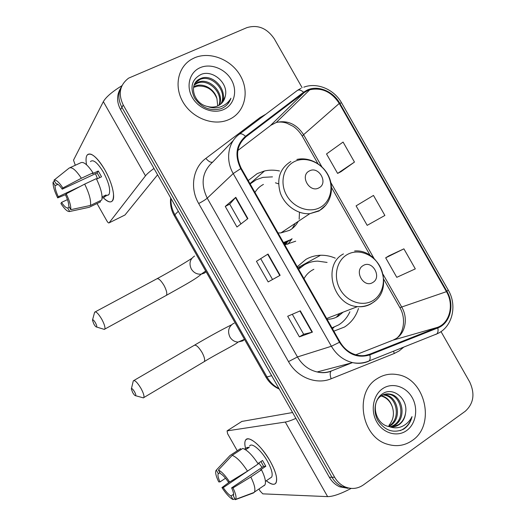 <?xml version="1.0" encoding="UTF-8"?>
<svg xmlns="http://www.w3.org/2000/svg" width="526" height="526" viewBox="0 0 526 526"><rect width="100%" height="100%" fill="white"/><g stroke="black" fill="none" stroke-linecap="round" stroke-linejoin="round"><path stroke-width="0.79" d="M335.279 258.167C330.486 256.103 325.587 255.136 320.577 255.261C315.37 255.426 310.518 256.78 306.02 259.318L297.243 266.781M333.852 331.163L344.523 327.021C351.263 322.688 355.918 316.514 358.476 308.499M279.51 170.983C274.414 169.878 269.417 169.872 264.525 170.963L257.26 173.58L248.213 180.556M284.776 244.853L295.711 241.191M284.974 244.82L286.368 242.578M300.431 267.287L297.558 267.339M120.467 88.539C116.608 95.114 116.641 102.149 120.579 109.658L329.361 477.286C331.945 481.737 335.424 484.919 339.789 486.833L348.054 488.319M121.782 86.093C117.89 92.701 117.929 99.782 121.9 107.343L331.991 477.279C334.595 481.757 338.093 484.959 342.485 486.885L350.803 488.378L342.485 486.885C338.093 484.959 334.595 481.757 331.991 477.279L121.9 107.343C117.929 99.782 117.89 92.701 121.782 86.093M194.567 57.801L191.576 59.3C177.86 67.072 173.81 86.606 183.061 102.182C192.154 117.837 212.425 125.924 227.35 120.211L229.533 119.29C244.853 112.176 249.719 91.886 240.415 75.783C231.335 59.589 210.078 51.055 194.567 57.801L191.576 59.3C177.86 67.072 173.81 86.606 183.061 102.182C192.154 117.837 212.425 125.924 227.35 120.211L229.533 119.29C244.853 112.176 249.719 91.886 240.415 75.783C231.335 59.589 210.078 51.055 194.567 57.801M377.076 378.713C354.077 392.146 361.053 437.316 387.715 444.312C396.611 446.922 404.783 445.653 412.226 440.518C436.061 424.995 425.232 378.411 397.354 374.617C390.068 373.322 383.309 374.69 377.076 378.713C354.077 392.146 361.053 437.316 387.715 444.312C396.611 446.922 404.783 445.653 412.226 440.518C436.061 424.995 425.232 378.411 397.354 374.617C390.068 373.322 383.309 374.69 377.076 378.713M307.243 90.768L309.775 89.782C321.748 87.244 331.571 91.8 339.25 103.444L446.469 291.654C454.26 304.626 449.881 322.865 437.593 327.33L369.594 354.248C365.695 355.767 361.618 356.089 357.351 355.214C350.007 353.485 344.221 349.06 339.98 341.946L241.27 168.346C235.161 155.617 236.713 145.11 245.925 136.819L304.008 92.734L307.243 90.768M306.928 90.209L303.607 92.228L245.51 136.293C236.062 144.788 234.471 155.564 240.737 168.616L339.474 342.268C347.508 354.373 357.627 358.574 369.837 354.879L437.829 327.928C450.42 323.345 454.905 304.659 446.916 291.365L339.73 103.208C333.116 91.103 317.612 84.85 306.928 90.209M403.896 248.844L385.676 257.832L396.775 277.327L415.31 268.885L403.896 248.844L388.826 255.892M340.907 171.732L354.471 162.067L343.077 142.059L326.528 153.947L337.613 173.416L341.045 171.66M302.108 87.664L274.335 38.898C266.991 28.148 257.832 24.4 246.852 27.654L128.627 78.137C119.764 84.91 117.962 93.865 123.229 104.996L334.661 477.266C337.278 481.777 340.795 484.998 345.207 486.938C351.664 489.476 357.726 488.799 363.387 484.919L465.24 411.273C473.709 403.541 475.175 393.744 469.646 381.883L441.005 331.584M247.884 218.579L236.956 227.015L225.266 206.435L235.793 197.309L247.884 218.579M312.424 332.123L299.399 336.883L287.683 316.264L300.313 310.82L312.424 332.123L312.03 332.248L299.945 310.978M280.134 275.328L268.168 281.923L256.458 261.323L268.036 254.038L280.134 275.328L279.786 275.519L267.701 254.255L268.036 254.038M384.881 215.456L373.473 195.429L356.089 205.87L367.181 225.352L384.881 215.456M268.168 281.923L279.786 275.519M256.458 261.323L267.701 254.255M299.399 336.883L303.666 334.266L312.03 332.248M225.266 206.435L229.711 204.134L235.793 197.309M354.471 162.067L337.613 173.416M385.676 257.832L388.964 255.814M272.507 279.444L260.83 258.891M240.954 223.925L229.704 204.121M303.673 334.28L292.305 314.272M193.627 86.816L195.139 86.06C203.029 82.608 214.529 88.749 216.942 98.632C213.365 89.861 207.047 85.679 197.986 86.08L193.739 87.309L194.396 86.395M194.383 84.535L197.815 82.358C209.256 76.895 225.003 92.865 219.335 105.101M194.153 85.081L197.138 83.292C208.329 77.94 223.852 93.207 218.836 105.397M225.233 96.271C228.909 83.325 212.754 69.465 201.195 74.37C191.872 79.216 189.649 87.086 194.535 97.974C201.399 107.804 210.229 111.394 221.019 108.731L222.051 108.297C226.423 106.193 229.382 102.84 230.934 98.25C228.422 102.557 224.76 105.489 219.96 107.041C215.818 108.264 211.623 108.073 207.375 106.456C211.005 107.462 214.411 107.311 217.593 106.002L217.955 105.838C221.946 103.885 224.372 100.696 225.233 96.271L222.34 102.531M207.375 106.456C193.397 103.642 188.321 83.798 199.795 78.926L200.544 78.591C213.03 72.654 229.54 91.563 221.157 103.74M195.212 82.996L199.854 79.538C212.083 73.719 228.415 91.872 220.729 104.109M200.176 67.663C189.577 72.141 185.757 86.146 192.273 97.428C198.624 108.777 213.582 114.352 223.925 109.421C234.366 104.654 237.765 90.834 231.407 79.834C225.207 68.768 210.676 63.015 200.176 67.663M216.942 98.632L217.718 105.95M230.934 98.25L227.699 104.043M86.501 164.605C85.192 156.459 86.737 153.013 91.136 154.276C95.298 156.143 99.874 161.351 104.858 169.878C109.75 178.768 112.63 186.756 113.491 193.851C113.8 203.095 110.361 204.358 103.188 197.644C107.613 202.069 110.762 203.056 112.63 200.603C115.496 196.731 111.9 182.095 104.858 169.878C96.725 156.643 90.774 151.764 87 155.242M121.986 85.653C112.169 91.721 105.963 97.047 103.352 101.643L73.508 160.16L75.303 165.256M153.973 168.451C149.811 171.463 146.978 173.922 145.478 175.829L109.079 222.866L124.978 214.996L157.583 174.81M109.079 222.866C108.599 223.195 107.883 222.57 106.916 220.986L97.021 203.536M107.915 195.001L108.257 195.212M80.327 186.388L58.301 196.724C56.131 192.108 55.052 188.44 55.052 185.717L57.998 184.356M96.554 179.123L101.551 176.782L98.27 171.003L92.51 173.685L93.017 172.837L81.372 178.255C75.941 170.069 71.884 166.663 69.195 168.044L54.02 180.155L56.039 183.712C57.492 183.489 59.563 185.31 62.239 189.182L97.106 172.929L99.835 177.584M97.481 178.689L95.489 173.679M90.459 161.587C93.207 159.076 97.527 162.613 103.405 172.199C108.862 182.614 110.743 190.037 109.04 194.462L107.034 195.429M102.077 198.177L104.832 196.855L106.134 194.962L102.083 196.908M69.991 167.682L80.702 162.784C83.489 161.357 87.599 164.71 93.017 172.837M96.317 178.649C100.9 188.157 102.728 195.271 101.801 199.979L90.419 205.456L70.767 209.683L68.748 206.12C68.827 203.47 67.762 199.768 65.553 195.021L66.21 193.811L84.686 184.1L96.317 178.649M69.347 207.178L67.676 207.974L69.682 211.505L89.21 207.297L100.525 201.846L99.966 200.866M84.686 184.1C89.321 193.653 91.235 200.774 90.419 205.456M89.21 207.297L88.092 207.54M81.372 178.255L62.883 187.946L62.239 189.182M54.02 180.155C55.986 179.465 58.938 182.062 62.883 187.946M66.21 193.811C69.57 200.8 71.082 206.087 70.767 209.683M69.682 211.505C67.624 211.932 64.698 209.276 60.904 203.549L61.529 202.411L67.453 199.61M67.676 207.974C66.177 208.059 64.126 206.205 61.529 202.411M58.301 196.724L57.696 197.881L65.796 194.574M57.696 197.881C54.428 191.168 52.883 185.934 53.054 182.187L55.052 185.717M54.513 181.016L53.054 182.187M98.27 171.003L97.106 172.929M104.266 195.856L104.832 196.855M93.858 324.055C95.028 326.028 95.936 327.021 96.574 327.021C97.06 326.554 96.672 325.127 95.41 322.74C93.792 320.13 92.813 319.275 92.464 320.189L93.858 324.055M92.55 319.887L94.634 312.188C95.929 311.175 98.27 313.45 101.649 319.019C104.306 323.944 105.358 327.303 104.812 329.085L104.411 329.421L103.129 329.033M318.96 187.841C328.717 183.147 318.71 165.565 309.354 170.963C299.458 175.572 309.597 193.39 318.96 187.841M278.017 232.972L280.877 232.919L289.543 230.342C293.278 228.251 296.151 225.279 298.163 221.426M272.468 176.868L262.895 177.374L256.136 179.793L250.139 183.942M292.173 228.626L295.25 223.366M283.645 242.867L289.155 240.553M283.448 242.525L290.286 239.843M263.427 184.422C259.883 186.263 257.063 188.933 254.965 192.424M275.433 182.805L278.55 183.83M299.472 212.274L299.162 219.197M285.46 244.748L287.42 242.006M292.088 238.751L287.807 244.274M132.644 392.495C133.913 394.612 134.899 395.69 135.596 395.716C136.07 395.302 135.715 393.981 134.524 391.758C132.795 388.984 131.737 388.043 131.349 388.944L132.644 392.495M131.415 388.675L133.315 380.831C134.741 379.851 137.273 382.33 140.909 388.273C143.388 392.85 144.367 395.947 143.841 397.551L143.447 397.886L142.204 397.544M372.816 282.469C382.284 277.248 372.263 259.647 363.19 265.558C353.59 270.699 363.742 288.544 372.816 282.469M327.087 319.269C331.176 319.269 334.93 318.237 338.343 316.159L343.097 312.174M313.877 269.299L312.194 270.173C308.749 272.192 306.014 275.019 304.002 278.668M331.985 327.889L338.652 324.897C343.642 321.748 347.384 317.369 349.875 311.773M327.087 262.428L317.684 261.12C312.95 261.238 308.538 262.454 304.455 264.769L298.636 269.227M304.37 264.815L298.459 268.917M336.239 317.29L339.954 313.384M332.011 327.922L332.82 327.626M334.056 327.185L332.471 328.737M245.57 448.487C243.873 441.399 245.162 438.25 249.429 439.032C255.833 441.478 262.737 448.836 270.134 461.118C273.527 467.16 275.631 472.433 276.446 476.924C277.287 485.196 273.908 486.471 266.301 480.757C271.061 484.551 274.289 485.294 275.986 482.973C277.807 478.949 275.854 471.664 270.134 461.118C261.665 445.844 248.213 434.7 245.55 440.177C244.57 441.847 244.577 444.621 245.57 448.487M295.908 418.38C291.2 420.458 287.663 421.681 285.289 422.056L227.081 430.873L227.607 433.733L237.272 450.762M351.177 488.411C340.782 493.875 332.932 496.616 327.626 496.623L262.803 493.848L260.146 491.093L258.956 488.989M241.822 421.438L292.581 412.529M225.522 478.239L220.006 481.908C218.178 477.956 217.573 475.267 218.191 473.841L219.868 472.631M232.17 455.358L218.402 470.04L220.427 473.61C222.722 474.86 225.345 477.654 228.284 481.994L229.645 482.007L247.509 471.125L258.207 463.965C252.381 455.135 247.233 449.954 242.756 448.428L232.17 455.358C236.562 456.969 241.677 462.222 247.509 471.125M257.937 463.544L262.527 460.467L265.821 466.273L260.541 469.83L261.514 469.803L250.836 476.997L232.985 487.904L231.618 487.865L263.598 466.352L260.949 461.526M249.613 446.068C251.573 442.09 261.33 450.236 267.438 461.249C271.58 468.883 272.994 474.163 271.679 477.089L270.298 478.029M267.741 479.778L267.201 480.139M261.514 469.803C265.091 477.167 266.228 482.204 264.926 484.913L263.953 485.794M250.836 476.997C254.452 484.393 255.649 489.423 254.42 492.093L253.493 492.941L235.221 499.7L233.393 495.854C234.011 494.466 233.419 491.803 231.618 487.865M218.402 470.04C221.617 471.539 225.365 475.53 229.645 482.007M232.985 487.904C235.786 493.769 236.647 497.596 235.569 499.384L235.221 499.7M233.629 494.223L230.999 496.005L233.018 499.555L234.774 498.911M233.018 499.555C229.737 497.839 226.055 493.848 221.959 487.589L223.248 487.628L254.433 466.49M229.494 482.007L221.959 487.589M230.999 496.005C228.678 494.65 226.095 491.856 223.248 487.628M245.583 449.756L249.317 447.304L247.056 447.514L244.557 449.151M241.053 449.546L240.533 448.632L230.007 455.516L216.311 470.099L218.323 473.65M229.329 456.239L230.007 455.516M220.006 481.908L218.731 481.895C216.173 476.635 215.213 472.933 215.838 470.803L216.311 470.099M262.073 467.377L258.759 462.992M254.143 466.68L254.551 466.667M247.056 447.514L247.582 448.441M263.598 466.352L265.821 466.273M383.507 394.658L386.005 394.993C398.103 397.137 402.107 418.604 390.548 425.534L388.767 426.54M382.981 394.888L384.887 395.19C396.972 397.327 400.963 418.749 389.424 425.659L388.175 426.402M389.457 426.678C393.007 427.29 396.262 426.586 399.214 424.567C402.817 421.911 404.915 418.124 405.513 413.212C408.485 398.991 393.08 386.478 382.77 393.639C374.821 398.432 372.572 411.345 378.036 420.728C384.947 430.63 393.382 433.496 403.337 429.315L404.27 428.703C408.215 425.823 410.799 421.786 412.022 416.599C409.701 421.267 406.256 424.6 401.686 426.593C397.748 428.197 393.672 428.223 389.457 426.678L388.208 426.408C375.15 423.7 370.672 402.397 381.048 395.999C383.848 394.04 387.005 393.441 390.502 394.198C402.692 396.367 406.743 418.038 395.098 425.028L391.068 426.882M385.144 394.152L389.372 394.395C401.542 396.565 405.579 418.177 393.954 425.153L390.502 426.829M405.513 413.212C404.632 418.229 402.318 422.036 398.57 424.64L392.771 426.875M382.711 388.622C373.131 394.941 370.238 410.635 376.78 421.964C383.171 433.385 397.255 437.362 406.585 430.597C416.013 423.995 418.518 408.551 412.141 397.511C405.901 386.373 392.205 382.139 382.711 388.622M381.435 395.736L381.58 395.769C386.853 397.196 390.47 401.009 392.442 407.216C390.338 401.266 386.551 397.518 381.087 395.966M392.442 407.216C394.454 414.028 393.33 420.011 389.082 425.153M412.022 416.599C409.958 423.555 406.006 428.236 400.161 430.643M120.579 109.658L123.229 104.996M329.361 477.286L334.661 477.266M171.016 198.466C170.687 204.121 171.969 209.539 174.862 214.733L178.301 211.288M174.343 215.811L174.862 214.733L266.998 376.984L271.646 375.656M265.847 376.951L266.998 376.984C269.983 382.146 273.993 386.038 279.036 388.675M437.593 327.33L393.139 340.112L396.308 338.481C405.605 332.721 408.137 317.901 401.818 307.256L383.138 274.447M355.76 354.813L392.534 340.348M339.25 103.444L303.587 134.695C296.532 124.031 287.426 119.954 276.275 122.459L270.89 125.267L237.851 150.495M403.823 347.075L399.162 350.914L394.257 353.485L331.143 378.773C316.409 385.025 297.21 377.471 288.498 361.612L198.69 203.529C189.551 187.966 192.943 167.735 205.876 158.379L260.028 117.568L265.86 114.201M297.611 90.268L301.017 88.289M239.586 134.025L296.98 90.728C298.63 89.387 300.839 89.887 303.607 92.228M339.474 342.268L331.393 346.259L233.215 173.567L240.737 168.616M369.837 354.879C370.422 357.706 370.199 359.718 369.167 360.915L368.233 361.474C363.262 363.427 358.055 363.814 352.617 362.638C343.642 360.422 336.568 354.965 331.393 346.259L297.46 356.957C302.22 364.952 308.775 369.956 317.132 371.967C322.201 373.033 327.067 372.658 331.722 370.837L351.973 362.802M233.366 140.409L212.938 161.85C202.175 171.489 200.281 183.6 207.237 198.17L233.215 173.567C225.233 159.97 227.988 142.434 239.087 134.4C240.566 133.19 242.703 133.821 245.51 136.293M437.829 327.928C438.342 330.676 438.013 332.662 436.83 333.898L435.778 334.49M446.916 291.365L448.185 289.957L341.624 102.905L339.73 103.208M198.69 203.529C202.609 201.484 205.456 199.696 207.237 198.17L297.46 356.957L288.498 361.612M205.876 158.379C208.546 161.502 210.781 162.744 212.576 162.126M260.028 117.568L260.561 118.205M448.264 290.096C457.646 305.738 452.255 327.619 436.83 333.898L369.167 360.915C363.92 363.131 358.403 363.703 352.617 362.638L317.132 371.967C321.886 373.118 326.508 372.888 330.999 371.271C329.874 372.75 329.927 375.248 331.143 378.773M393.593 351.164L394.257 353.485M369.594 354.248L365.169 355.451M446.469 291.654L399.892 307.644L383.816 279.398M374.085 258.542L330.893 182.66M321.853 166.788L303.587 134.695L302.312 136.214C299.899 132.23 296.894 128.955 293.298 126.398L286.657 123.11C282.949 121.947 279.484 121.736 276.275 122.459L309.775 89.782M304.008 92.734L270.2 125.786M245.925 136.819L241.743 141.093M302.43 136.425L317.934 163.671M399.786 307.46L399.892 307.644C406.013 317.901 404.067 332.853 396.459 338.382M247.562 218.823L235.497 197.598M145.478 175.829L103.352 101.643M165.611 295.776L166.446 295.316C167.314 293.409 166.472 290.056 163.928 285.276C160.608 279.911 158.116 277.827 156.452 279.023L95.311 311.819M205.811 272.087L204.266 273.172L201.228 274.158C197.013 274.487 193.706 272.764 191.306 268.99C188.847 263.506 189.925 259.193 194.548 256.05M320.229 207.422C331.051 201.603 334.24 185.967 327.29 173.942C320.498 161.83 305.113 156.031 294.205 161.692C283.198 167.176 279.53 183.055 286.67 195.416C293.646 207.862 309.512 213.424 320.229 207.422M290.858 161.502C279.885 168.366 276.387 178.879 280.358 193.055C284.842 205.613 297.821 214.628 309.821 213.681L319.026 210.998L325.903 205.061M284.079 243.623L292.022 238.791M244.544 339.441L242.723 340.894L237.831 342.084C234.432 341.782 231.795 340.085 229.921 337.002C227.449 331.492 228.468 327.08 232.992 323.753L234.208 323.168M203.562 362.033L204.325 361.579C205.14 359.843 204.351 356.753 201.971 352.308C198.387 346.588 195.698 344.326 193.903 345.523L133.939 380.469M373.164 300.445C383.664 294.041 386.571 277.892 379.614 265.854C372.809 253.723 357.687 248.404 347.101 254.65C336.41 260.712 333.043 277.123 340.19 289.497C347.173 301.97 362.762 307.026 373.164 300.445M372.349 303.035L374.762 301.155M343.445 253.92C322.116 264.578 332.754 305.31 357.483 306.625C362.657 307.131 367.378 306.086 371.652 303.482M327.626 496.623L285.289 422.056M242.045 421.3L227.081 430.873M249.968 183.64L264.525 170.963M298.531 267.293L320.577 255.261M339.789 486.833L345.207 486.938M279.267 389.082C273.579 386.525 269.134 382.533 265.932 377.103L174.244 215.634C171.108 210.012 169.924 204.101 170.694 197.894M341.532 102.748C334.056 89.335 317.02 82.089 303.811 87.184M370.199 255.478L331.531 187.552M196.395 83.627L197.072 82.694M199.104 79.88L199.795 78.926M105.673 196.08L109.04 194.462M191.78 258.411C182.502 264.368 171.009 271.087 157.3 278.57M96.574 327.021L104.411 329.421M205.692 271.015L201.228 274.158C196.303 279.056 179.905 287.656 166.446 295.316L104.812 329.085M296.848 159.463C309.321 156.577 323.51 164.375 328.967 176.802C334.536 189.176 330.512 204.101 319.558 210.485L309.821 213.681L280.877 232.919M284.388 244.169L285.302 243.104L291.693 239.001M231.545 324.812C221.144 329.993 208.855 336.745 194.679 345.069M135.596 395.716L143.447 397.886M244.472 339.309L237.87 342.189C235.668 344.622 217.159 353.59 204.325 361.579L143.841 397.551M354.629 250.961C380.666 248.851 394.829 289.701 372.572 302.779C368.049 305.691 363.019 306.974 357.483 306.625L326.659 318.513M332.103 328.086L333.543 327.376M218.191 473.841L219.914 472.71M265.426 481.349L271.679 477.089M254.42 492.093L264.926 484.913M235.569 499.384L254.203 492.408M384.887 395.19L386.005 394.993M389.372 394.395L390.502 394.198"/></g></svg>
